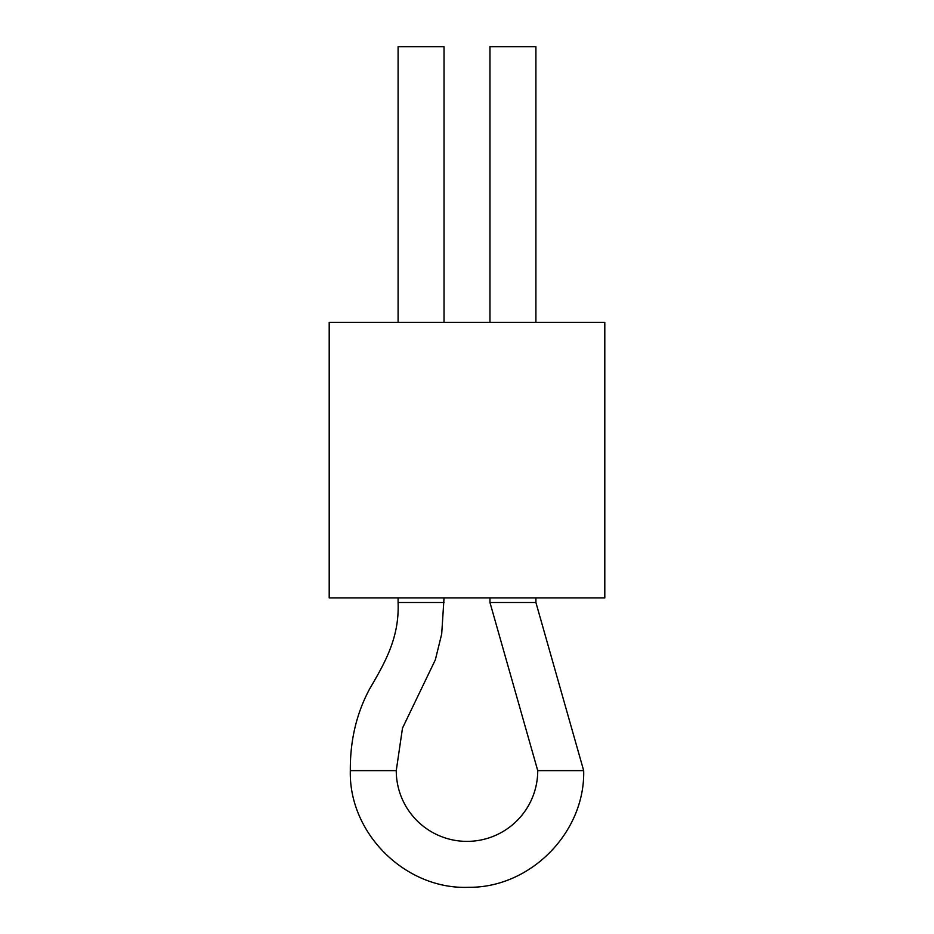 <?xml version="1.0" encoding="UTF-8"?>
<svg xmlns="http://www.w3.org/2000/svg" width="934" height="934" viewBox="0 0 934 934"><rect width="100%" height="100%" fill="white"/><g stroke="black" fill="none" stroke-linecap="round" stroke-linejoin="round"><path stroke-width="1.4" d="M604.8 322.312L329.2 322.312L329.2 597.923L604.8 597.923L604.8 322.312M444.035 322.312L444.035 46.7L398.094 46.7L398.094 322.312M444.035 597.923L441.689 634.034L435.337 659.836L402.496 728.135L396.261 770.643A70.739 70.739 0 0 0 467 841.382A70.739 70.739 0 0 0 537.739 770.643L489.965 602.512L489.965 597.923M489.965 322.312L489.965 46.7L535.906 46.7L535.906 322.312M444.035 602.512L398.094 602.512L398.094 597.923M396.261 770.643L350.32 770.643C350.075 740.487 356.554 713.167 369.771 688.685C385.497 661.867 399.413 637.257 398.094 602.512M489.965 602.512L535.906 602.512L583.68 770.643L537.739 770.643M583.68 770.643C585.221 832.322 530.524 887.884 468.833 887.3C405.846 889.95 348.662 833.665 350.32 770.643M535.906 602.512L535.906 597.923"/></g></svg>
